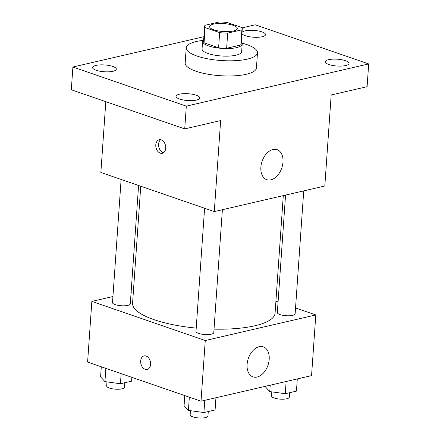 <?xml version="1.0" encoding="UTF-8"?>
<svg xmlns="http://www.w3.org/2000/svg" width="440" height="440" viewBox="0 0 440 440"><rect width="100%" height="100%" fill="white"/><g stroke="black" fill="none" stroke-linecap="round" stroke-linejoin="round"><path stroke-width="0.66" d="M213.774 29.794A13.888 3.982 -176 0 1 209.594 26.582A13.888 3.982 -176 0 1 223.724 23.579A13.888 3.982 -176 0 1 237.303 28.523A13.888 3.982 -176 0 1 228.707 31.587A13.888 3.982 -176 0 1 213.774 29.794M227.7 33.105L241.879 29.826A18.854 5.407 -176 0 0 242.259 28.87A18.854 5.407 -176 0 0 241.775 27.506L227.227 22.484A18.854 5.407 -176 0 0 219.197 22L205.018 25.284A18.854 5.407 -176 0 0 204.639 26.235A18.854 5.407 -176 0 0 205.117 27.605L219.67 32.621A18.854 5.407 -176 0 0 227.7 33.105L226.639 48.273L240.818 44.99L241.879 29.826M205.117 27.605L204.061 42.773L218.609 47.79L219.67 32.621M204.061 42.773A18.854 5.407 -176 0 1 203.577 41.404L204.639 26.235M242.259 28.87L241.197 44.038A18.854 5.407 -176 0 1 240.818 44.99M226.639 48.273A18.854 5.407 -176 0 1 218.609 47.79M203.698 39.639A19.839 5.692 4 0 0 202.593 41.338A19.839 5.692 4 0 0 221.991 48.4A19.839 5.692 4 0 0 242.181 44.105A19.839 5.692 4 0 0 241.318 42.273M242.181 44.105L241.648 51.689A19.839 5.692 -176 0 1 229.367 56.067A19.839 5.692 -176 0 1 208.038 53.504A19.839 5.692 -176 0 1 202.065 48.923L202.593 41.338M241.956 43.12A35.712 10.241 -176 0 1 257.483 52.794A35.712 10.241 -176 0 1 235.373 60.671A35.712 10.241 -176 0 1 196.988 56.062A35.712 10.241 -176 0 1 186.23 47.817A35.712 10.241 -176 0 1 202.95 40.392M257.483 52.794L256.421 67.963A35.712 10.241 -176 0 1 234.311 75.84A35.712 10.241 -176 0 1 195.927 71.231A35.712 10.241 -176 0 1 185.169 62.981L186.23 47.817M345.648 65.538A11.902 3.416 -176 0 1 332.558 65.467A11.902 3.416 -176 0 1 325.27 61.771A11.902 3.416 -176 0 1 337.381 59.197A11.902 3.416 -176 0 1 349.019 63.432A11.902 3.416 -176 0 1 345.648 65.538M196.427 100.073A11.902 3.416 -176 0 1 183.337 100.001A11.902 3.416 -176 0 1 176.044 96.311A11.902 3.416 -176 0 1 188.161 93.737A11.902 3.416 -176 0 1 199.799 97.972A11.902 3.416 -176 0 1 196.427 100.073M112.954 71.28A11.902 3.416 -176 0 1 99.864 71.209A11.902 3.416 -176 0 1 92.571 67.518A11.902 3.416 -176 0 1 104.687 64.944A11.902 3.416 -176 0 1 116.325 69.179A11.902 3.416 -176 0 1 112.954 71.28M242.011 32.406A11.902 3.416 -176 0 1 254.925 30.487A11.902 3.416 -176 0 1 265.546 34.639A11.902 3.416 -176 0 1 262.174 36.74A11.902 3.416 -176 0 1 250.041 36.834A11.902 3.416 -176 0 1 241.929 33.572M203.907 36.696L72.897 67.023L186.313 106.145L368.693 63.927L255.277 24.805L242.017 27.874M105.814 101.679L100.865 172.469L214.28 211.591L220.644 120.582L184.723 128.893L71.308 89.776L72.897 67.023M184.723 128.893L186.313 106.145M214.28 211.591L324.814 186.005L331.183 94.996L367.103 86.68L368.693 63.927M260.882 167.228A15.873 10.395 -71 0 1 277.112 149.666A15.873 10.395 -71 0 1 281.76 168.058A15.873 10.395 -71 0 1 266.761 179.674A15.873 10.395 -71 0 1 260.882 167.228M160.292 153.164A6.947 4.857 77 0 1 155.804 146.212A6.947 4.857 77 0 1 159.187 139.761A6.947 4.857 77 0 1 165.484 145.431A6.947 4.857 77 0 1 162.322 153.291A6.947 4.857 77 0 1 160.292 153.164M163.642 152.669A6.947 4.857 77 0 1 163.075 152.515A6.947 4.857 77 0 1 158.73 146.586A6.947 4.857 77 0 1 160.649 139.739M196.213 328.097A71.429 20.488 -176 0 1 154.083 319.688A71.429 20.488 -176 0 1 132.572 303.188L140.751 186.23M283.294 195.619L275.077 313.154A71.429 20.488 -176 0 1 214.027 329.148M204.595 208.252L195.987 331.364A8.921 2.558 4 0 0 204.705 334.538A8.921 2.558 4 0 0 213.785 332.607L222.376 209.715M138.584 185.482L130.312 303.815A8.921 2.558 -176 0 1 124.79 305.778A8.921 2.558 -176 0 1 115.198 304.629A8.921 2.558 -176 0 1 112.514 302.566L121.121 179.46M303.732 190.889L295.136 313.775A8.921 2.558 -176 0 1 289.614 315.744A8.921 2.558 -176 0 1 280.027 314.589A8.921 2.558 -176 0 1 277.338 312.532L285.549 195.096M133.37 291.791L131.114 292.314M112.937 296.522L91.85 301.406L205.266 340.527L315.799 314.941L295.543 307.956M278.08 301.928L275.913 301.18M315.799 314.941L311.559 375.617L201.02 401.198L87.604 362.076L91.85 301.406M201.02 401.198L205.266 340.527M247.093 364.419A15.873 10.395 -71 0 1 263.324 346.858A15.873 10.395 -71 0 1 267.971 365.25A15.873 10.395 -71 0 1 252.973 376.866A15.873 10.395 -71 0 1 247.093 364.419M147.208 369.441A6.947 4.857 77 0 1 145.178 369.314A6.947 4.857 77 0 1 140.69 362.362A6.947 4.857 77 0 1 144.073 355.911A6.947 4.857 77 0 1 150.37 361.581A6.947 4.857 77 0 1 147.208 369.446A6.947 4.857 77 0 1 145.178 369.314A6.947 4.857 77 0 1 140.69 362.362A6.947 4.857 77 0 1 144.078 355.911M184.778 395.599L184.074 405.697L188.413 410.41L203.918 412.544L215.089 409.959L215.941 397.743M188.413 410.41L189.338 397.172M203.918 412.544L204.776 400.329M208.263 411.538L207.95 416.031A8.921 2.558 -176 0 1 202.428 418A8.921 2.558 -176 0 1 192.841 416.851A8.921 2.558 -176 0 1 190.152 414.788L190.438 410.691M265.469 386.282L265.425 386.865L269.77 391.584L285.274 393.712L296.445 391.127L297.297 378.917M269.77 391.584L270.215 385.182M285.274 393.712L286.127 381.502M289.619 392.706L289.305 397.205A8.921 2.558 -176 0 1 283.784 399.168A8.921 2.558 -176 0 1 274.192 398.019A8.921 2.558 -176 0 1 271.507 395.956L271.794 391.859M101.305 366.806L100.601 376.904L104.94 381.618L120.445 383.752L131.615 381.167L131.879 377.35M104.94 381.618L105.864 368.379M120.445 383.752L121.154 373.648M124.79 382.745L124.476 387.239A8.921 2.558 -176 0 1 118.954 389.208A8.921 2.558 -176 0 1 109.362 388.058A8.921 2.558 -176 0 1 106.678 385.995L106.964 381.898"/></g></svg>
